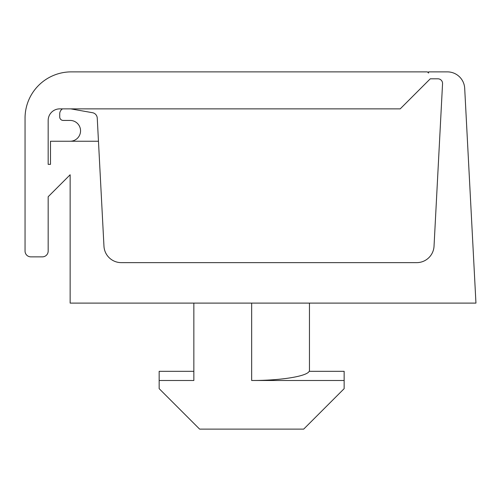 <?xml version="1.0" encoding="UTF-8"?>
<svg xmlns="http://www.w3.org/2000/svg" width="501" height="501" viewBox="0 0 501 501"><rect width="100%" height="100%" fill="white"/><g stroke="black" fill="none" stroke-linecap="round" stroke-linejoin="round"><path stroke-width="0.75" d="M344.149 380.491L251.659 380.491C280.46 380.578 306.8 376.383 309.173 371.316L344.149 371.316L344.149 388.663L303.681 429.125L199.63 429.125L159.161 388.663L159.161 371.316L193.849 371.316M70.14 174.774L70.14 303.105L475.95 303.105L464.69 88.308A17.341 17.341 0 0 0 447.374 71.875L428.549 71.875L428.549 73.033L427.391 71.875L71.299 71.875A46.249 46.249 0 0 0 25.05 118.123L25.05 251.076A5.78 5.78 0 0 0 30.83 256.856L42.391 256.856A5.78 5.78 0 0 0 48.171 251.076L48.171 196.736L70.14 174.774M98.465 141.244L50.488 141.244L50.488 164.366L48.171 164.366L48.171 120.434A11.561 11.561 0 0 1 59.732 108.874L400.205 108.874L430.265 78.814L437.93 78.814A4.622 4.622 0 0 1 442.552 83.68L434.035 246.204A17.341 17.341 0 0 1 416.713 262.637L121.28 262.637A17.341 17.341 0 0 1 103.964 246.204L97.25 118.086A5.78 5.78 0 0 0 92.478 112.7L70.779 108.874M309.461 371.316L309.461 303.105M159.161 380.491L193.849 380.491L193.849 303.105M62.519 108.874A5.78 5.78 0 0 0 59.732 113.815L59.732 116.965A3.469 3.469 0 0 0 63.201 120.434L70.14 120.434A10.408 10.408 0 0 1 80.548 130.836A10.408 10.408 0 0 1 70.14 141.244M251.659 380.491L251.659 303.105"/></g></svg>
